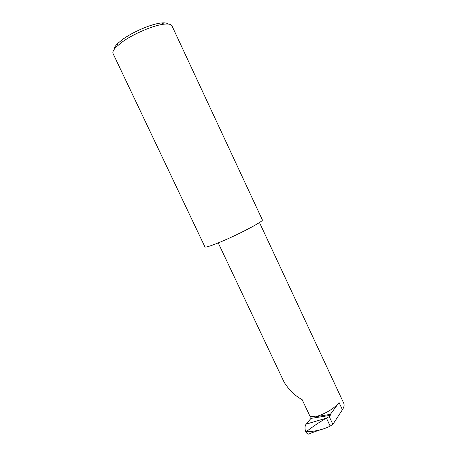 <?xml version="1.0" encoding="UTF-8"?>
<svg xmlns="http://www.w3.org/2000/svg" width="457" height="457" viewBox="0 0 457 457"><rect width="100%" height="100%" fill="white"/><g stroke="black" fill="none" stroke-linecap="round" stroke-linejoin="round"><path stroke-width="0.69" d="M218.218 242.895L284.123 382.178C288.995 389.992 295.005 395.819 302.146 399.652L309.92 416.127L310.783 416.875L310.988 418.389L306.093 424.153L326.178 418.184L329.24 416.624L332.873 424.376L330.148 426.038L326.407 418.069M114.124 49.476C113.976 47.996 115.147 46.02 117.643 43.552L122.076 39.839C132.347 32.053 151.581 23.833 161.361 22.981C164.834 22.633 167.091 22.993 168.13 24.05M121.499 42.541L116.672 46.568C113.553 49.647 112.348 51.984 113.062 53.578L204.919 246.883C205.41 247.523 209.317 246.403 216.647 243.53C234.967 236.389 264.563 220.965 262.341 219.863L171.975 25.855C171.215 24.284 168.656 23.718 164.297 24.152C153.712 25.101 132.684 34.098 121.499 42.541M319.597 430.037L310.069 433.39C308.584 434.71 307.155 434.184 305.796 431.814L306.281 431.654C314.136 431.619 321.648 429.997 328.812 426.798L330.148 426.038M259.473 222.513L343.784 403.32C344.498 405.142 344.041 407.284 342.413 409.735L332.873 424.376M330.354 414.368L339.06 402.554C334.147 408.512 326.504 413.208 316.13 416.624L330.354 414.368L330.268 415.35L329.24 416.624M326.178 418.184C318.929 422.479 312.291 426.969 306.281 431.654M305.796 431.814C304.665 428.74 304.762 426.192 306.093 424.153M316.13 416.624L315.593 416.11L309.92 416.127M330.268 415.35L310.988 418.389M315.593 416.11L310.783 416.875M339.06 402.554L342.413 409.735M117.643 43.552L116.672 46.568M161.361 22.981L164.297 24.152"/></g></svg>

